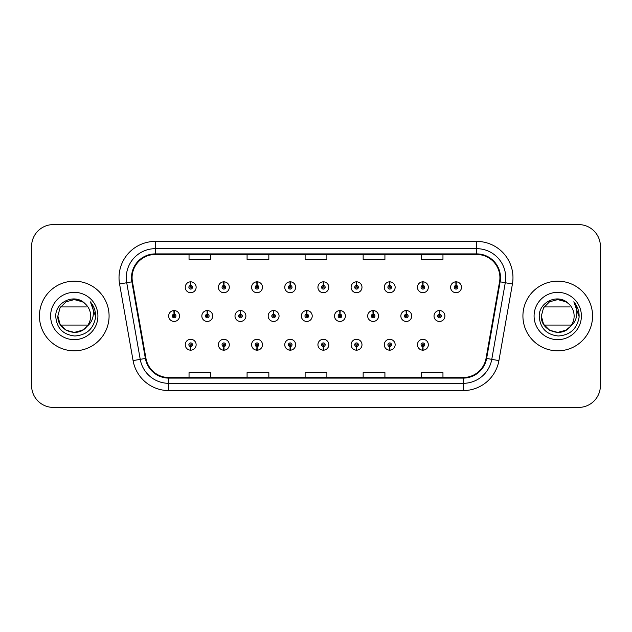 <?xml version="1.0" encoding="UTF-8"?>
<svg xmlns="http://www.w3.org/2000/svg" width="632" height="632" viewBox="0 0 632 632"><rect width="100%" height="100%" fill="white"/><g stroke="black" fill="none" stroke-linecap="round" stroke-linejoin="round"><path stroke-width="0.95" d="M422.8 346.541L422.642 350.168A5.443 5.443 0 0 0 423.116 350.168L422.958 346.541A1.817 1.817 0 0 0 424.696 344.732A1.817 1.817 0 0 0 422.879 342.915A1.817 1.817 0 0 0 421.07 344.732A1.817 1.817 0 0 0 422.8 346.541L422.848 345.451A0.727 0.727 0 0 1 422.16 344.732A0.727 0.727 0 0 1 422.879 344.005A0.727 0.727 0 0 1 423.606 344.732A0.727 0.727 0 0 1 422.911 345.451L422.958 346.541M389.636 346.541L389.478 350.168A5.443 5.443 0 0 0 389.952 350.168L389.794 346.541A1.817 1.817 0 0 0 391.524 344.732A1.817 1.817 0 0 0 389.715 342.915A1.817 1.817 0 0 0 387.898 344.732A1.817 1.817 0 0 0 389.636 346.541L389.683 345.451A0.727 0.727 0 0 1 388.988 344.732A0.727 0.727 0 0 1 389.715 344.005A0.727 0.727 0 0 1 390.434 344.732A0.727 0.727 0 0 1 389.747 345.451L389.794 346.541M323.292 346.541L323.134 350.168A5.443 5.443 0 0 0 323.608 350.168L323.45 346.541A1.817 1.817 0 0 0 325.188 344.732A1.817 1.817 0 0 0 323.371 342.915A1.817 1.817 0 0 0 321.554 344.732A1.817 1.817 0 0 0 323.292 346.541L323.339 345.451A0.727 0.727 0 0 1 322.644 344.732A0.727 0.727 0 0 1 323.371 344.005A0.727 0.727 0 0 1 324.098 344.732A0.727 0.727 0 0 1 323.402 345.451L323.45 346.541M290.12 346.541L289.962 350.168A5.443 5.443 0 0 0 290.436 350.168L290.278 346.541A1.817 1.817 0 0 0 292.016 344.732A1.817 1.817 0 0 0 290.199 342.915A1.817 1.817 0 0 0 288.389 344.732A1.817 1.817 0 0 0 290.12 346.541L290.167 345.451A0.727 0.727 0 0 1 289.472 344.732A0.727 0.727 0 0 1 290.199 344.005A0.727 0.727 0 0 1 290.925 344.732A0.727 0.727 0 0 1 290.23 345.451L290.278 346.541M256.947 346.541L256.79 350.168A5.443 5.443 0 0 0 257.271 350.168L257.113 346.541A1.817 1.817 0 0 0 258.844 344.732A1.817 1.817 0 0 0 257.034 342.915A1.817 1.817 0 0 0 255.217 344.732A1.817 1.817 0 0 0 256.947 346.541L257.003 345.451A0.727 0.727 0 0 1 256.308 344.732A0.727 0.727 0 0 1 257.034 344.005A0.727 0.727 0 0 1 257.753 344.732A0.727 0.727 0 0 1 257.066 345.451L257.113 346.541M223.783 346.541L223.625 350.168A5.443 5.443 0 0 0 224.099 350.168L223.941 346.541A1.817 1.817 0 0 0 225.671 344.732A1.817 1.817 0 0 0 223.862 342.915A1.817 1.817 0 0 0 222.045 344.732A1.817 1.817 0 0 0 223.783 346.541L223.831 345.451A0.727 0.727 0 0 1 223.136 344.732A0.727 0.727 0 0 1 223.862 344.005A0.727 0.727 0 0 1 224.589 344.732A0.727 0.727 0 0 1 223.894 345.451L223.941 346.541M356.464 346.541L356.306 350.168A5.443 5.443 0 0 0 356.78 350.168L356.622 346.541A1.817 1.817 0 0 0 358.352 344.732A1.817 1.817 0 0 0 356.543 342.915A1.817 1.817 0 0 0 354.726 344.732A1.817 1.817 0 0 0 356.464 346.541L356.511 345.451A0.727 0.727 0 0 1 355.816 344.732A0.727 0.727 0 0 1 356.543 344.005A0.727 0.727 0 0 1 357.27 344.732A0.727 0.727 0 0 1 356.574 345.451L356.622 346.541M190.611 346.541L190.453 350.168A5.443 5.443 0 0 0 190.927 350.168L190.769 346.541A1.817 1.817 0 0 0 192.507 344.732A1.817 1.817 0 0 0 190.69 342.915A1.817 1.817 0 0 0 188.873 344.732A1.817 1.817 0 0 0 190.611 346.541L190.659 345.451A0.727 0.727 0 0 1 189.963 344.732A0.727 0.727 0 0 1 190.69 344.005A0.727 0.727 0 0 1 191.417 344.732A0.727 0.727 0 0 1 190.722 345.451L190.769 346.541M439.548 314.191L439.706 310.565A5.443 5.443 0 0 0 439.232 310.565L439.39 314.191A1.817 1.817 0 0 0 437.652 316A1.817 1.817 0 0 0 439.469 317.817A1.817 1.817 0 0 0 441.278 316A1.817 1.817 0 0 0 439.548 314.191L439.501 315.273A0.727 0.727 0 0 1 440.196 316A0.727 0.727 0 0 1 439.469 316.727A0.727 0.727 0 0 1 438.742 316A0.727 0.727 0 0 1 439.438 315.273L439.39 314.191M406.376 314.191L406.534 310.565A5.443 5.443 0 0 0 406.06 310.565L406.218 314.191A1.817 1.817 0 0 0 404.48 316A1.817 1.817 0 0 0 406.297 317.817A1.817 1.817 0 0 0 408.114 316A1.817 1.817 0 0 0 406.376 314.191L406.329 315.273A0.727 0.727 0 0 1 407.024 316A0.727 0.727 0 0 1 406.297 316.727A0.727 0.727 0 0 1 405.57 316A0.727 0.727 0 0 1 406.265 315.273L406.218 314.191M306.868 314.191L307.026 310.565A5.443 5.443 0 0 0 306.552 310.565L306.71 314.191A1.817 1.817 0 0 0 304.972 316A1.817 1.817 0 0 0 306.789 317.817A1.817 1.817 0 0 0 308.598 316A1.817 1.817 0 0 0 306.868 314.191L306.82 315.273A0.727 0.727 0 0 1 307.515 316A0.727 0.727 0 0 1 306.789 316.727A0.727 0.727 0 0 1 306.062 316A0.727 0.727 0 0 1 306.757 315.273L306.71 314.191M273.695 314.191L273.853 310.565A5.443 5.443 0 0 0 273.38 310.565L273.538 314.191A1.817 1.817 0 0 0 271.8 316A1.817 1.817 0 0 0 273.617 317.817A1.817 1.817 0 0 0 275.426 316A1.817 1.817 0 0 0 273.695 314.191L273.648 315.273A0.727 0.727 0 0 1 274.343 316A0.727 0.727 0 0 1 273.617 316.727A0.727 0.727 0 0 1 272.89 316A0.727 0.727 0 0 1 273.585 315.273L273.538 314.191M240.523 314.191L240.681 310.565A5.443 5.443 0 0 0 240.207 310.565L240.365 314.191A1.817 1.817 0 0 0 238.635 316A1.817 1.817 0 0 0 240.444 317.817A1.817 1.817 0 0 0 242.261 316A1.817 1.817 0 0 0 240.523 314.191L240.476 315.273A0.727 0.727 0 0 1 241.171 316A0.727 0.727 0 0 1 240.444 316.727A0.727 0.727 0 0 1 239.718 316A0.727 0.727 0 0 1 240.413 315.273L240.365 314.191M207.351 314.191L207.509 310.565A5.443 5.443 0 0 0 207.035 310.565L207.193 314.191A1.817 1.817 0 0 0 205.463 316A1.817 1.817 0 0 0 207.272 317.817A1.817 1.817 0 0 0 209.089 316A1.817 1.817 0 0 0 207.351 314.191L207.304 315.273A0.727 0.727 0 0 1 207.999 316A0.727 0.727 0 0 1 207.272 316.727A0.727 0.727 0 0 1 206.553 316A0.727 0.727 0 0 1 207.241 315.273L207.193 314.191M373.204 314.191L373.362 310.565A5.443 5.443 0 0 0 372.888 310.565L373.046 314.191A1.817 1.817 0 0 0 371.316 316A1.817 1.817 0 0 0 373.125 317.817A1.817 1.817 0 0 0 374.942 316A1.817 1.817 0 0 0 373.204 314.191L373.157 315.273A0.727 0.727 0 0 1 373.852 316A0.727 0.727 0 0 1 373.125 316.727A0.727 0.727 0 0 1 372.398 316A0.727 0.727 0 0 1 373.093 315.273L373.046 314.191M340.032 314.191L340.19 310.565A5.443 5.443 0 0 0 339.716 310.565L339.874 314.191A1.817 1.817 0 0 0 338.144 316A1.817 1.817 0 0 0 339.953 317.817A1.817 1.817 0 0 0 341.77 316A1.817 1.817 0 0 0 340.032 314.191L339.984 315.273A0.727 0.727 0 0 1 340.68 316A0.727 0.727 0 0 1 339.953 316.727A0.727 0.727 0 0 1 339.234 316A0.727 0.727 0 0 1 339.921 315.273L339.874 314.191M174.187 314.191L174.345 310.565A5.443 5.443 0 0 0 173.871 310.565L174.029 314.191A1.817 1.817 0 0 0 172.291 316A1.817 1.817 0 0 0 174.108 317.817A1.817 1.817 0 0 0 175.917 316A1.817 1.817 0 0 0 174.187 314.191L174.14 315.273A0.727 0.727 0 0 1 174.827 316A0.727 0.727 0 0 1 174.108 316.727A0.727 0.727 0 0 1 173.381 316A0.727 0.727 0 0 1 174.077 315.273L174.029 314.191M456.13 285.459L456.288 281.833A5.443 5.443 0 0 0 455.814 281.833L455.972 285.459A1.817 1.817 0 0 0 454.242 287.268A1.817 1.817 0 0 0 456.051 289.085A1.817 1.817 0 0 0 457.868 287.268A1.817 1.817 0 0 0 456.13 285.459L456.083 286.549A0.727 0.727 0 0 1 456.778 287.268A0.727 0.727 0 0 1 456.051 287.995A0.727 0.727 0 0 1 455.324 287.268A0.727 0.727 0 0 1 456.02 286.549L455.972 285.459M422.958 285.459L423.116 281.833A5.443 5.443 0 0 0 422.642 281.833L422.8 285.459A1.817 1.817 0 0 0 421.07 287.268A1.817 1.817 0 0 0 422.879 289.085A1.817 1.817 0 0 0 424.696 287.268A1.817 1.817 0 0 0 422.958 285.459L422.911 286.549A0.727 0.727 0 0 1 423.606 287.268A0.727 0.727 0 0 1 422.879 287.995A0.727 0.727 0 0 1 422.16 287.268A0.727 0.727 0 0 1 422.848 286.549L422.8 285.459M389.794 285.459L389.952 281.833A5.443 5.443 0 0 0 389.478 281.833L389.636 285.459A1.817 1.817 0 0 0 387.898 287.268A1.817 1.817 0 0 0 389.715 289.085A1.817 1.817 0 0 0 391.524 287.268A1.817 1.817 0 0 0 389.794 285.459L389.747 286.549A0.727 0.727 0 0 1 390.434 287.268A0.727 0.727 0 0 1 389.715 287.995A0.727 0.727 0 0 1 388.988 287.268A0.727 0.727 0 0 1 389.683 286.549L389.636 285.459M323.45 285.459L323.608 281.833A5.443 5.443 0 0 0 323.134 281.833L323.292 285.459A1.817 1.817 0 0 0 321.554 287.268A1.817 1.817 0 0 0 323.371 289.085A1.817 1.817 0 0 0 325.188 287.268A1.817 1.817 0 0 0 323.45 285.459L323.402 286.549A0.727 0.727 0 0 1 324.098 287.268A0.727 0.727 0 0 1 323.371 287.995A0.727 0.727 0 0 1 322.644 287.268A0.727 0.727 0 0 1 323.339 286.549L323.292 285.459M356.622 285.459L356.78 281.833A5.443 5.443 0 0 0 356.306 281.833L356.464 285.459A1.817 1.817 0 0 0 354.726 287.268A1.817 1.817 0 0 0 356.543 289.085A1.817 1.817 0 0 0 358.352 287.268A1.817 1.817 0 0 0 356.622 285.459L356.574 286.549A0.727 0.727 0 0 1 357.27 287.268A0.727 0.727 0 0 1 356.543 287.995A0.727 0.727 0 0 1 355.816 287.268A0.727 0.727 0 0 1 356.511 286.549L356.464 285.459M223.941 285.459L224.099 281.833A5.443 5.443 0 0 0 223.625 281.833L223.783 285.459A1.817 1.817 0 0 0 222.045 287.268A1.817 1.817 0 0 0 223.862 289.085A1.817 1.817 0 0 0 225.671 287.268A1.817 1.817 0 0 0 223.941 285.459L223.894 286.549A0.727 0.727 0 0 1 224.589 287.268A0.727 0.727 0 0 1 223.862 287.995A0.727 0.727 0 0 1 223.136 287.268A0.727 0.727 0 0 1 223.831 286.549L223.783 285.459M257.113 285.459L257.271 281.833A5.443 5.443 0 0 0 256.79 281.833L256.947 285.459A1.817 1.817 0 0 0 255.217 287.268A1.817 1.817 0 0 0 257.034 289.085A1.817 1.817 0 0 0 258.844 287.268A1.817 1.817 0 0 0 257.113 285.459L257.066 286.549A0.727 0.727 0 0 1 257.753 287.268A0.727 0.727 0 0 1 257.034 287.995A0.727 0.727 0 0 1 256.308 287.268A0.727 0.727 0 0 1 257.003 286.549L256.947 285.459M290.278 285.459L290.436 281.833A5.443 5.443 0 0 0 289.962 281.833L290.12 285.459A1.817 1.817 0 0 0 288.389 287.268A1.817 1.817 0 0 0 290.199 289.085A1.817 1.817 0 0 0 292.016 287.268A1.817 1.817 0 0 0 290.278 285.459L290.23 286.549A0.727 0.727 0 0 1 290.925 287.268A0.727 0.727 0 0 1 290.199 287.995A0.727 0.727 0 0 1 289.472 287.268A0.727 0.727 0 0 1 290.167 286.549L290.12 285.459M190.769 285.459L190.927 281.833A5.443 5.443 0 0 0 190.453 281.833L190.611 285.459A1.817 1.817 0 0 0 188.873 287.268A1.817 1.817 0 0 0 190.69 289.085A1.817 1.817 0 0 0 192.507 287.268A1.817 1.817 0 0 0 190.769 285.459L190.722 286.549A0.727 0.727 0 0 1 191.417 287.268A0.727 0.727 0 0 1 190.69 287.995A0.727 0.727 0 0 1 189.963 287.268A0.727 0.727 0 0 1 190.659 286.549L190.611 285.459M39.437 316A34.823 34.823 0 0 0 74.26 350.823A34.823 34.823 0 0 0 109.083 316A34.823 34.823 0 0 0 74.26 281.177A34.823 34.823 0 0 0 39.437 316A34.823 34.823 0 0 0 74.26 350.823A34.823 34.823 0 0 0 109.083 316A34.823 34.823 0 0 0 74.26 281.177A34.823 34.823 0 0 0 39.437 316M522.917 316A34.823 34.823 0 0 0 557.74 350.823A34.823 34.823 0 0 0 592.563 316A34.823 34.823 0 0 0 557.74 281.177A34.823 34.823 0 0 0 522.917 316A34.823 34.823 0 0 0 557.74 350.823A34.823 34.823 0 0 0 592.563 316A34.823 34.823 0 0 0 557.74 281.177A34.823 34.823 0 0 0 522.917 316M132.08 277.693A23.218 23.218 0 0 1 155.298 254.475L476.702 254.475A23.218 23.218 0 0 1 499.564 281.722L486.055 358.336A23.218 23.218 0 0 1 463.193 377.525L168.807 377.525A23.218 23.218 0 0 1 145.945 358.336L132.436 281.722A23.218 23.218 0 0 1 132.08 277.693M131.503 277.693A23.795 23.795 0 0 0 131.867 281.825L145.376 358.439A23.795 23.795 0 0 0 168.807 378.102L463.193 378.102A23.795 23.795 0 0 0 486.624 358.439L500.133 281.825A23.795 23.795 0 0 0 476.702 253.898L155.298 253.898A23.795 23.795 0 0 0 131.503 277.693M119.574 283.989A36.277 36.277 0 0 1 155.298 241.416L476.702 241.416A36.277 36.277 0 0 1 512.426 283.989L498.917 360.603A36.277 36.277 0 0 1 463.193 390.584L168.807 390.584A36.277 36.277 0 0 1 133.083 360.603L119.574 283.989L126.724 282.733A29.017 29.017 0 0 1 155.298 248.676L476.702 248.676A29.017 29.017 0 0 1 505.276 282.733L491.767 359.347A29.017 29.017 0 0 1 463.193 383.324L168.807 383.324A29.017 29.017 0 0 1 140.233 359.347L126.724 282.733A29.017 29.017 0 0 1 126.281 277.693M600.4 246.354A21.765 21.765 0 0 0 578.636 224.589L53.364 224.589A21.765 21.765 0 0 0 31.6 246.354L31.6 385.646A21.765 21.765 0 0 0 53.364 407.411L578.636 407.411A21.765 21.765 0 0 0 600.4 385.646L600.4 246.354L600.4 385.646M305.114 254.475L305.114 259.389L326.886 259.389L326.886 254.475M247.08 254.475L247.08 259.389L268.845 259.389L268.845 254.475M189.039 254.475L189.039 259.389L210.804 259.389L210.804 254.475M363.155 254.475L363.155 259.389L384.92 259.389L384.92 254.475M421.196 254.475L421.196 259.389L442.961 259.389L442.961 254.475M326.886 377.525L326.886 372.611L305.114 372.611L305.114 377.525M268.845 377.525L268.845 372.611L247.08 372.611L247.08 377.525M210.804 377.525L210.804 372.611L189.039 372.611L189.039 377.525M384.92 377.525L384.92 372.611L363.155 372.611L363.155 377.525M442.961 377.525L442.961 372.611L421.196 372.611L421.196 377.525M31.6 246.354L31.6 385.646M578.636 224.589L53.364 224.589M53.364 407.411L578.636 407.411M196.133 287.268A5.443 5.443 0 0 0 190.927 281.833A5.443 5.443 0 0 1 196.133 287.268A5.443 5.443 0 0 1 190.69 292.711A5.443 5.443 0 0 1 185.247 287.268A5.443 5.443 0 0 1 190.453 281.833M179.543 316A5.443 5.443 0 0 0 174.345 310.565A5.443 5.443 0 0 1 179.543 316A5.443 5.443 0 0 1 174.108 321.443A5.443 5.443 0 0 1 168.665 316A5.443 5.443 0 0 1 173.871 310.565M185.247 344.732A5.443 5.443 0 0 0 190.453 350.168A5.443 5.443 0 0 1 185.247 344.732A5.443 5.443 0 0 1 190.69 339.289A5.443 5.443 0 0 1 196.133 344.732A5.443 5.443 0 0 1 190.927 350.168M82.46 330.204A16.4 16.4 0 0 0 87.927 325.069L60.593 325.069M86.687 326.704L82.46 330.204L74.26 332.4L66.06 330.204L60.056 324.2L57.86 316L60.056 307.8L66.06 301.796L74.26 299.6L82.46 301.796L85.028 303.629C74.916 293.035 55.576 301.756 55.742 316C56.485 327.976 62.829 334.644 74.789 335.995C86.56 335.142 93.504 328.885 95.614 317.232L95.645 316C95.59 310.62 93.797 305.896 90.281 301.827C92.951 306.22 93.899 310.944 93.109 316C92.367 320.25 90.297 323.742 86.892 326.468L82.46 330.204L74.26 332.4L66.06 330.204L60.056 324.2L57.86 316L60.056 324.2L66.06 330.204L74.26 332.4L82.46 330.204L86.892 326.468L82.46 330.204L74.26 332.4L66.06 330.204L60.056 324.2L57.86 316L60.056 324.2L66.06 330.204L74.26 332.4L82.46 330.204L86.892 326.468C89.381 323.371 90.637 319.887 90.66 316C90.566 311.062 88.685 306.939 85.028 303.629A16.4 16.4 0 0 0 72.846 299.663M57.86 316C57.022 330.56 77.641 338.215 86.521 326.894L83.306 329.683M50.607 316A23.653 23.653 0 0 0 74.26 339.653A23.653 23.653 0 0 0 97.913 316A23.653 23.653 0 0 0 74.26 292.347A23.653 23.653 0 0 0 50.607 316M60.593 306.931L86.363 306.931M90.439 302.009L95.637 316.624L90.439 302.009M565.94 330.204A16.4 16.4 0 0 0 571.407 325.069L544.073 325.069M570.167 326.704L568.026 328.774M541.34 316L543.536 307.8L549.54 301.796L557.74 299.6L565.94 301.796L568.508 303.629C558.396 293.035 539.057 301.756 539.222 316C539.965 327.976 546.309 334.644 558.269 335.995C570.04 335.142 576.984 328.885 579.094 317.232L579.125 316C579.07 310.62 577.277 305.896 573.761 301.827C576.431 306.22 577.379 310.944 576.589 316C575.847 320.25 573.777 323.742 570.372 326.468L565.94 330.204L557.74 332.4L549.54 330.204L543.536 324.2L541.34 316C540.502 330.56 561.121 338.215 570.001 326.894L566.809 329.667M566.762 329.691L570.372 326.468C572.861 323.371 574.117 319.887 574.14 316C574.046 311.062 572.165 306.939 568.508 303.629A16.4 16.4 0 0 0 556.326 299.663M534.087 316A23.653 23.653 0 0 0 557.74 339.653A23.653 23.653 0 0 0 581.393 316A23.653 23.653 0 0 0 557.74 292.347A23.653 23.653 0 0 0 534.087 316M544.073 306.931L569.843 306.931M573.919 302.009L579.117 316.624L573.919 302.009M229.305 287.268A5.443 5.443 0 0 0 224.099 281.833A5.443 5.443 0 0 1 229.305 287.268A5.443 5.443 0 0 1 223.862 292.711A5.443 5.443 0 0 1 218.419 287.268A5.443 5.443 0 0 1 223.625 281.833M262.47 287.268A5.443 5.443 0 0 0 257.271 281.833A5.443 5.443 0 0 1 262.47 287.268A5.443 5.443 0 0 1 257.034 292.711A5.443 5.443 0 0 1 251.591 287.268A5.443 5.443 0 0 1 256.79 281.833M295.642 287.268A5.443 5.443 0 0 0 290.436 281.833A5.443 5.443 0 0 1 295.642 287.268A5.443 5.443 0 0 1 290.199 292.711A5.443 5.443 0 0 1 284.763 287.268A5.443 5.443 0 0 1 289.962 281.833M328.814 287.268A5.443 5.443 0 0 0 323.608 281.833A5.443 5.443 0 0 1 328.814 287.268A5.443 5.443 0 0 1 323.371 292.711A5.443 5.443 0 0 1 317.928 287.268A5.443 5.443 0 0 1 323.134 281.833L323.26 284.732M218.419 344.732A5.443 5.443 0 0 0 223.625 350.168A5.443 5.443 0 0 1 218.419 344.732A5.443 5.443 0 0 1 223.862 339.289A5.443 5.443 0 0 1 229.305 344.732A5.443 5.443 0 0 1 224.099 350.168M251.591 344.732A5.443 5.443 0 0 0 256.79 350.168A5.443 5.443 0 0 1 251.591 344.732A5.443 5.443 0 0 1 257.034 339.289A5.443 5.443 0 0 1 262.47 344.732A5.443 5.443 0 0 1 257.271 350.168M284.763 344.732A5.443 5.443 0 0 0 289.962 350.168A5.443 5.443 0 0 1 284.763 344.732A5.443 5.443 0 0 1 290.199 339.289A5.443 5.443 0 0 1 295.642 344.732A5.443 5.443 0 0 1 290.436 350.168M317.928 344.732A5.443 5.443 0 0 0 323.134 350.168A5.443 5.443 0 0 1 317.928 344.732A5.443 5.443 0 0 1 323.371 339.289A5.443 5.443 0 0 1 328.814 344.732A5.443 5.443 0 0 1 323.608 350.168L323.481 347.268M212.715 316A5.443 5.443 0 0 0 207.509 310.565A5.443 5.443 0 0 1 212.715 316A5.443 5.443 0 0 1 207.272 321.443A5.443 5.443 0 0 1 201.837 316A5.443 5.443 0 0 1 207.035 310.565M245.888 316A5.443 5.443 0 0 0 240.681 310.565A5.443 5.443 0 0 1 245.888 316A5.443 5.443 0 0 1 240.444 321.443A5.443 5.443 0 0 1 235.001 316A5.443 5.443 0 0 1 240.207 310.565M279.06 316A5.443 5.443 0 0 0 273.853 310.565A5.443 5.443 0 0 1 279.06 316A5.443 5.443 0 0 1 273.617 321.443A5.443 5.443 0 0 1 268.173 316A5.443 5.443 0 0 1 273.38 310.565M312.224 316A5.443 5.443 0 0 0 307.026 310.565A5.443 5.443 0 0 1 312.224 316A5.443 5.443 0 0 1 306.789 321.443A5.443 5.443 0 0 1 301.346 316A5.443 5.443 0 0 1 306.552 310.565L306.678 313.464M361.986 287.268A5.443 5.443 0 0 0 356.78 281.833A5.443 5.443 0 0 1 361.986 287.268A5.443 5.443 0 0 1 356.543 292.711A5.443 5.443 0 0 1 351.1 287.268A5.443 5.443 0 0 1 356.306 281.833L356.432 284.732M395.15 287.268A5.443 5.443 0 0 0 389.952 281.833A5.443 5.443 0 0 1 395.15 287.268A5.443 5.443 0 0 1 389.715 292.711A5.443 5.443 0 0 1 384.272 287.268A5.443 5.443 0 0 1 389.478 281.833L389.604 284.732M428.322 287.268A5.443 5.443 0 0 0 423.116 281.833A5.443 5.443 0 0 1 428.322 287.268A5.443 5.443 0 0 1 422.879 292.711A5.443 5.443 0 0 1 417.444 287.268A5.443 5.443 0 0 1 422.642 281.833L422.769 284.732M461.494 287.268A5.443 5.443 0 0 0 456.288 281.833A5.443 5.443 0 0 1 461.494 287.268A5.443 5.443 0 0 1 456.051 292.711A5.443 5.443 0 0 1 450.608 287.268A5.443 5.443 0 0 1 455.814 281.833L455.941 284.732M345.396 316A5.443 5.443 0 0 0 340.19 310.565A5.443 5.443 0 0 1 345.396 316A5.443 5.443 0 0 1 339.953 321.443A5.443 5.443 0 0 1 334.518 316A5.443 5.443 0 0 1 339.716 310.565L339.842 313.464M378.568 316A5.443 5.443 0 0 0 373.362 310.565A5.443 5.443 0 0 1 378.568 316A5.443 5.443 0 0 1 373.125 321.443A5.443 5.443 0 0 1 367.682 316A5.443 5.443 0 0 1 372.888 310.565L373.014 313.464M411.74 316A5.443 5.443 0 0 0 406.534 310.565A5.443 5.443 0 0 1 411.74 316A5.443 5.443 0 0 1 406.297 321.443A5.443 5.443 0 0 1 400.854 316A5.443 5.443 0 0 1 406.06 310.565L406.186 313.464M444.912 316A5.443 5.443 0 0 0 439.706 310.565A5.443 5.443 0 0 1 444.912 316A5.443 5.443 0 0 1 439.469 321.443A5.443 5.443 0 0 1 434.026 316A5.443 5.443 0 0 1 439.232 310.565L439.358 313.464M351.1 344.732A5.443 5.443 0 0 0 356.306 350.168A5.443 5.443 0 0 1 351.1 344.732A5.443 5.443 0 0 1 356.543 339.289A5.443 5.443 0 0 1 361.986 344.732A5.443 5.443 0 0 1 356.78 350.168L356.653 347.268M384.272 344.732A5.443 5.443 0 0 0 389.478 350.168A5.443 5.443 0 0 1 384.272 344.732A5.443 5.443 0 0 1 389.715 339.289A5.443 5.443 0 0 1 395.15 344.732A5.443 5.443 0 0 1 389.952 350.168L389.826 347.268M417.444 344.732A5.443 5.443 0 0 0 422.642 350.168A5.443 5.443 0 0 1 417.444 344.732A5.443 5.443 0 0 1 422.879 339.289A5.443 5.443 0 0 1 428.322 344.732A5.443 5.443 0 0 1 423.116 350.168L422.99 347.268M476.702 241.416L476.702 253.898M126.724 282.733L131.867 281.825M168.807 390.584L168.807 378.102M463.193 378.102L463.193 390.584M486.624 358.439L498.917 360.603M133.083 360.603L145.376 358.439M500.133 281.825L512.426 283.989M155.298 241.416L155.298 253.898"/></g></svg>

